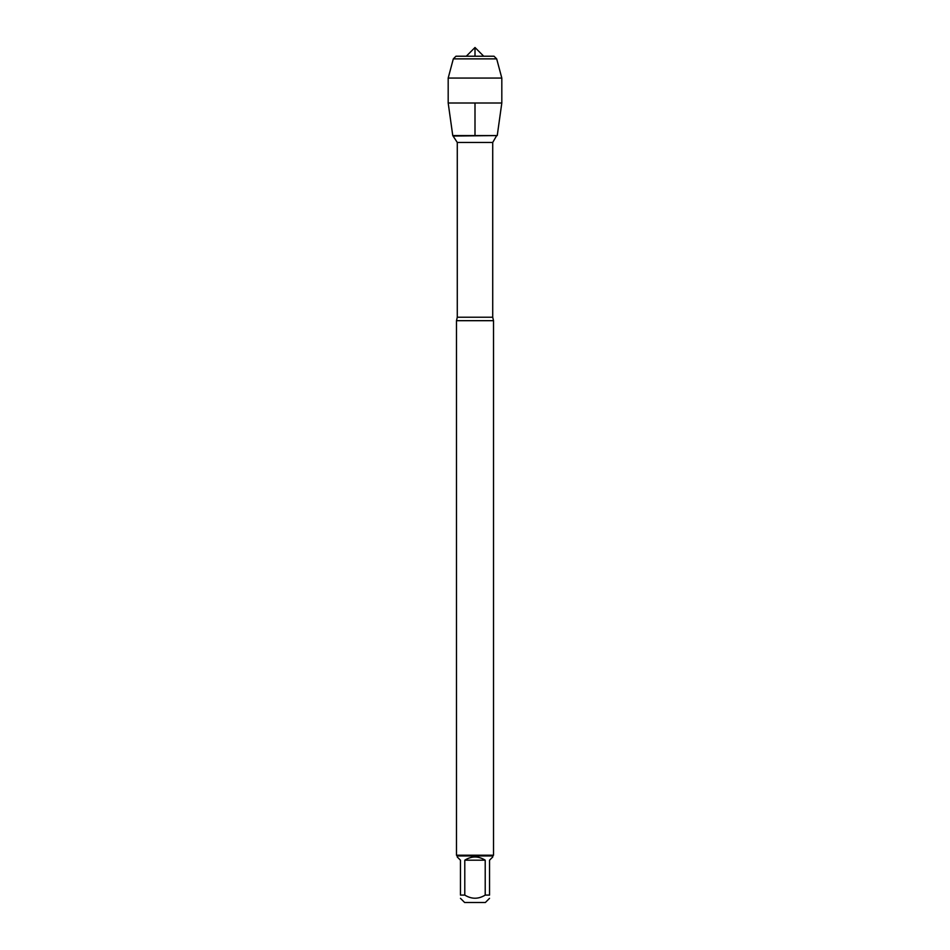 <?xml version="1.0" encoding="UTF-8"?>
<svg xmlns="http://www.w3.org/2000/svg" width="950" height="950" viewBox="0 0 950 950"><rect width="100%" height="100%" fill="white"/><g stroke="black" fill="none" stroke-linecap="round" stroke-linejoin="round"><path stroke-width="1.43" d="M489.547 898.32L485.367 902.5L464.633 902.5L460.453 898.32M460.453 895.09C460.453 899.27 460.453 899.27 460.453 895.09L460.453 860.189L457.223 856.959L457.223 855.95L492.777 855.95L492.777 856.959L489.547 860.189L489.547 895.09C489.547 899.27 489.547 899.27 489.547 895.09L485.213 895.09C478.408 899.27 471.592 899.27 464.787 895.09L460.453 895.09M485.213 895.09L485.213 860.189C478.408 855.926 471.592 855.926 464.787 860.189L464.787 895.09M496.684 58.876L494.036 56.228L455.964 56.228L453.316 58.876L496.684 58.876L501.814 78.066L501.814 103.004L448.186 103.004L452.758 135.565L497.242 135.565L452.758 135.565L457.282 142.452L457.282 317.229L456.487 320.684L456.487 855.214L493.513 855.214L493.513 320.684L456.487 320.684M457.223 855.95L456.487 855.214M464.787 860.189L485.213 860.189M501.814 78.066L448.186 78.066L453.316 58.876L455.964 56.228M475 56.228L475 47.5L466.272 56.228L475 47.5L483.728 56.228M475 103.004L475 135.565L452.758 135.565L448.186 103.004L448.186 78.066L448.186 103.004M457.282 317.229L492.718 317.229L493.513 320.684M492.718 317.229L492.718 142.452L457.282 142.452M453.577 136.04L497.242 135.565L501.814 103.004M492.718 142.452L496.423 136.04M492.777 855.95L493.513 855.214M453.316 58.876L448.186 78.066"/></g></svg>
